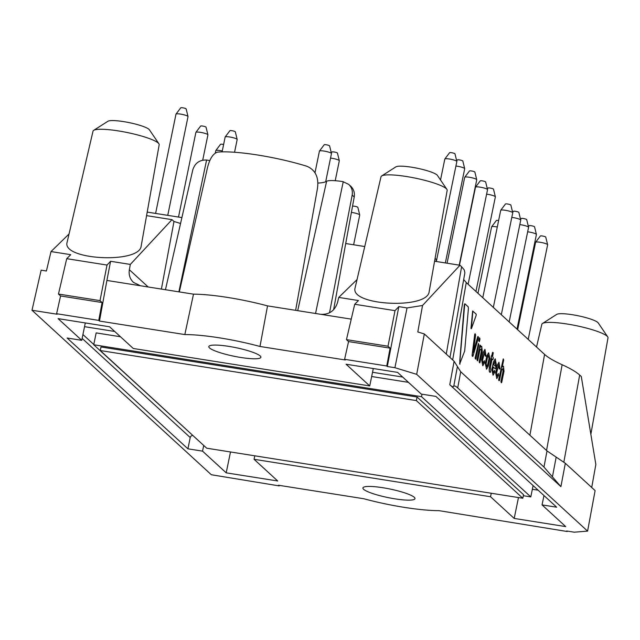<?xml version="1.0" encoding="UTF-8"?>
<svg xmlns="http://www.w3.org/2000/svg" width="640" height="640" viewBox="0 0 640 640"><rect width="100%" height="100%" fill="white"/><g stroke="black" fill="none" stroke-linecap="round" stroke-linejoin="round"><path stroke-width="0.96" d="M333.608 309.76L354.224 196.968C354.872 192.712 353.704 189.136 350.736 186.232M317.848 183.072A56.376 9.304 11.6 0 0 326.616 181.304A22.72 3.752 11.6 0 1 342.904 181.616L348.76 184.416C351.712 187.304 352.848 190.856 352.168 195.08L329.52 312.8M165.448 289.72L192.792 169.848C194.992 163.064 199.592 159.8 206.592 160.032L206.936 160.088A22.72 3.752 11.6 0 1 209.896 160.6M179.312 291.912L206.728 171.088C208.912 160.072 212.512 153.744 217.512 152.12A64.968 10.72 11.6 0 1 306.936 166.28C315.52 170.024 319.024 177.472 317.432 188.616L295.632 310.336M567.264 531.088L567.184 531.504L566.624 530.992L574.232 532.192L587.592 531.12L416.68 374.344L424.336 333.952L417.808 331.96L422.528 305.488L407.04 307.928L398.824 306.632L395.008 310.656L354.712 304.272L358.48 300.544L338.744 297.416L337.488 302.688C334.712 310.928 329.064 314.792 320.544 314.28L267.536 305.88A67.552 11.152 -168.4 0 0 193.496 294.16L140.496 285.768L133.464 282.4C129.952 278.968 128.584 274.752 129.352 269.728L148.16 286.984M449.768 384.696C451.864 386.616 453.184 387.16 453.736 386.32L457.416 366.52L454.112 361.272L449.768 384.696L560.904 486.64L552.432 476.848L556.176 457.112L565.328 463.288L560.904 486.64M556.176 457.112L547.024 450.936L543.968 467.064L552.432 476.848M543.968 467.064L457.712 387.944C455.616 386.024 454.288 385.488 453.736 386.32M381.656 175.968L395.88 166.864A21.496 3.544 11.6 0 1 417.232 168.232A21.496 3.544 11.6 0 1 437.4 175.392L446.888 189.36A33.776 5.576 11.6 0 1 447.176 190.344L429.176 291.592C427.736 309.696 349.192 305.624 355.136 287.752L381.008 176.76A33.776 5.576 11.6 0 1 381.656 175.968A33.776 5.576 11.6 0 1 415.208 178.112A33.776 5.576 11.6 0 1 446.888 189.36M398.824 306.632L387.304 366.504L386.744 365.984L390.096 348.144L388 346.216L346.464 339.64L348.56 341.568L344.6 359.312L345.328 359.984L259.976 346.464A67.288 11.104 11.6 0 0 184.832 334.568L99.48 321.056L106.904 280.448L140.496 285.768M390.096 348.144L348.56 341.568M93.664 130.368L107.896 121.272A21.496 3.544 11.6 0 1 129.24 122.64A21.496 3.544 11.6 0 1 149.408 129.792L158.896 143.76A33.776 5.576 11.6 0 1 159.184 144.744L141.184 245.992C139.744 264.096 61.2 260.024 67.144 242.152L93.016 131.16A33.776 5.576 11.6 0 1 93.664 130.368A33.776 5.576 11.6 0 1 127.216 132.52A33.776 5.576 11.6 0 1 158.896 143.76M279.296 485.368L279.192 485.904L211.32 474.736L32 310.248L57.168 314.232L56.608 313.72L60.568 295.968L58.472 294.048L100.008 300.624L102.104 302.544L98.752 320.392L99.48 321.056M60.568 295.968L102.104 302.544M536.528 347.024L541.832 324.288A33.776 5.576 11.6 0 1 542.48 323.496L556.712 314.392A21.496 3.544 11.6 0 1 578.064 315.76A21.496 3.544 11.6 0 1 598.224 322.912L607.72 336.88A33.776 5.576 11.6 0 1 608 337.872L590.856 434.312M464.448 304.784L464.872 303.76L468.208 306.816L468.416 308.416L464.672 351.072L459.672 363.976L464.752 303.744M459.944 364.232L459.824 360.296L464.312 304.76M547.024 450.936L460.712 371.768L457.416 366.52M395.016 498.856A26.584 4.392 -168.4 0 0 414.992 498.632A26.584 4.392 -168.4 0 0 382.88 487.728A26.584 4.392 -168.4 0 0 362.904 487.936A26.584 4.392 -168.4 0 0 395.016 498.856M240.912 357.496A26.584 4.392 11.6 0 1 208.8 346.576A26.584 4.392 11.6 0 1 228.784 346.368A26.584 4.392 11.6 0 1 260.888 357.272A26.584 4.392 11.6 0 1 240.912 357.496M402.68 377.056L372.536 372.28L369.736 385.928L133.256 348.48L109.6 326.784L58.088 318.632L81.744 340.328L85.296 322.936M230.488 451.96L226.2 472.84L202.544 451.136L203.72 445.44M254.776 455.808L254.056 459.296L277.712 480.992L226.2 472.84M518.48 497.56L514.192 518.432L565.704 526.592L542.048 504.896L543.968 495.544M369.736 385.928L346.08 364.224L397.592 372.384L421.248 394.08L435.88 396.4L556.68 507.208L542.048 504.896M56.608 313.72L98.752 320.392M184.832 334.568L193.496 294.16M267.536 305.88L259.976 346.464M320.544 314.28L351.248 319.136M386.744 365.984L344.6 359.312M587.592 531.12L595.112 490.6L565.328 463.288M424.336 333.952L454.112 361.272M567.184 531.504L438.96 510.648A67.288 11.104 -168.4 0 1 363.824 498.752L278.464 485.24L279.192 485.904M69.048 233.984L51.016 251.56L46.408 271L41.144 270.168L32 310.248M407.04 307.928L394.912 367.704L416.68 374.344M387.304 366.504L394.912 367.704M388 346.216L395.008 310.656M354.712 304.272L346.464 339.64M58.472 294.048L66.72 258.68L107.024 265.056L110.584 261.288L130.328 264.416L129.352 269.728M107.024 265.056L100.008 300.624M106.904 280.448L110.584 261.288M51.016 251.56L70.752 254.688L66.72 258.68M542.48 323.496A33.776 5.576 11.6 0 1 576.032 325.64A33.776 5.576 11.6 0 1 607.72 336.88M591.72 487.496L595.848 464.472L581.296 376.536L579.672 375.048L563.864 462.048M491.256 493.248L490.536 496.736L514.192 518.432M81.744 340.328L67.112 338.008L187.912 448.824L190.224 437.552A2.456 2.336 132.5 0 1 192.664 435.52M435.088 258.344L436.464 259.688L436.264 261.496M147.208 212.096L181.904 217.592M345.712 243.528L364.744 246.536M372.536 372.28L373.288 368.536M254.056 459.296L490.536 496.736M187.912 448.824L202.544 451.136M464.864 272.808L464.28 269.968L461.608 266.744L446.264 354.064M422.528 305.488L459.976 265.256L461.608 266.744M459.976 265.256L434.576 261.232M357.04 279.584L338.744 297.416M146.584 215.632L171.992 219.656L130.328 264.416M546.544 450.496L562.128 364.728C570.368 368.464 576.216 371.904 579.672 375.048M562.128 364.728C553.888 360.992 548.04 357.552 544.584 354.408L466.256 282.56L452.664 359.936M463.68 279.512L466.256 282.56M538.12 490.184L532.36 489.272M114.696 331.456L84.544 326.68M180.224 224.944L180.496 223.464L173.976 221.472L171.992 219.656M408.448 382.344L371.664 376.52M120.456 336.744L96.168 332.896L93.728 344.76L421.52 396.664L530.792 496.896L523.328 495.712M522.808 498.248L206.72 448.2L100.256 350.536L416.344 400.584L522.808 498.248L523.544 494.688L417.072 397.024L100.984 346.976L100.256 350.536M416.344 400.584L417.072 397.024M203.28 445.04L93.728 344.76M533.12 485.592L530.792 496.896M422.024 394.208L421.52 396.664M234.56 152.256L237.176 139.512A6.144 1.016 -168.4 0 0 237.176 139.424L235.304 131.792A2.76 0.456 -168.4 0 0 231.968 130.696A2.76 0.456 -168.4 0 0 229.904 130.688L225.176 136.968A6.144 1.016 -168.4 0 0 225.144 137.04L222.104 151.872M237.176 139.424A6.144 1.016 -168.4 0 0 229.76 136.992A6.144 1.016 -168.4 0 0 225.176 136.968M353.624 244.776L359.728 215.056A6.144 1.016 -168.4 0 0 359.728 214.968L357.856 207.336A2.76 0.456 -168.4 0 0 354.52 206.24A2.76 0.456 -168.4 0 0 352.536 206.176M359.728 214.968A6.144 1.016 -168.4 0 0 352.312 212.536A6.144 1.016 -168.4 0 0 351.4 212.4M325.68 181.784L331.464 153.584A6.144 1.016 -168.4 0 0 331.464 153.504L329.592 145.872A2.76 0.456 -168.4 0 0 326.256 144.776A2.76 0.456 -168.4 0 0 324.2 144.768L319.472 151.04A6.144 1.016 -168.4 0 0 319.432 151.12L315.008 172.68M331.464 153.504A6.144 1.016 -168.4 0 0 324.048 151.064A6.144 1.016 -168.4 0 0 319.472 151.04M335.224 180.704L339.312 160.784A6.144 1.016 -168.4 0 0 339.312 160.704L337.44 153.072A2.76 0.456 -168.4 0 0 334.104 151.976A2.76 0.456 -168.4 0 0 332.04 151.96L331.32 152.92M339.312 160.704A6.144 1.016 -168.4 0 0 331.896 158.264A6.144 1.016 -168.4 0 0 330.544 158.08M498.616 220.552A2.76 0.456 -168.4 0 0 498.432 220.52A2.76 0.456 -168.4 0 0 496.368 220.512L491.64 226.792A6.144 1.016 -168.4 0 0 491.608 226.864L477.968 293.304M497.288 227A6.144 1.016 -168.4 0 0 496.224 226.808A6.144 1.016 -168.4 0 0 491.64 226.792M517 329.112L536.416 234.52A6.144 1.016 -168.4 0 0 536.416 234.44L534.544 226.808A2.76 0.456 -168.4 0 0 531.208 225.712A2.76 0.456 -168.4 0 0 529.144 225.704L528.424 226.656M536.416 234.44A6.144 1.016 -168.4 0 0 529 232A6.144 1.016 -168.4 0 0 527.648 231.816M528.208 339.392L547.624 244.8A6.144 1.016 -168.4 0 0 547.624 244.72L545.752 237.088A2.76 0.456 -168.4 0 0 542.416 235.992A2.76 0.456 -168.4 0 0 540.352 235.984L535.632 242.256A6.144 1.016 -168.4 0 0 535.592 242.336L517.656 329.712M547.624 244.72A6.144 1.016 -168.4 0 0 540.208 242.28A6.144 1.016 -168.4 0 0 535.632 242.256M223.608 144.504A2.76 0.456 -168.4 0 0 222.592 144.312A2.76 0.456 -168.4 0 0 220.528 144.304L215.808 150.576A6.144 1.016 -168.4 0 0 215.768 150.656L215.32 152.856M222.288 150.96A6.144 1.016 -168.4 0 0 220.384 150.6A6.144 1.016 -168.4 0 0 215.808 150.576M202.712 160.176L207.912 134.872A6.144 1.016 -168.4 0 0 207.904 134.792L206.032 127.16A2.76 0.456 -168.4 0 0 202.696 126.064A2.76 0.456 -168.4 0 0 200.64 126.056L195.912 132.328A6.144 1.016 -168.4 0 0 195.88 132.408L178.504 217.048M207.904 134.792A6.144 1.016 -168.4 0 0 200.496 132.352A6.144 1.016 -168.4 0 0 195.912 132.328M167.752 215.352L188.016 116.624A6.144 1.016 -168.4 0 0 188.016 116.544L186.144 108.912A2.76 0.456 -168.4 0 0 182.808 107.816A2.76 0.456 -168.4 0 0 180.744 107.808L176.016 114.08A6.144 1.016 -168.4 0 0 175.984 114.16L155.608 213.424M188.016 116.544A6.144 1.016 -168.4 0 0 180.6 114.104A6.144 1.016 -168.4 0 0 176.016 114.08M436.32 261.504L456.848 161.528A6.144 1.016 -168.4 0 0 456.84 161.448L454.968 153.816A2.76 0.456 -168.4 0 0 451.632 152.72A2.76 0.456 -168.4 0 0 449.576 152.712L444.848 158.984A6.144 1.016 -168.4 0 0 444.816 159.064L440.52 179.984M456.84 161.448A6.144 1.016 -168.4 0 0 449.432 159.008A6.144 1.016 -168.4 0 0 444.848 158.984M445.352 262.936L464.688 168.728A6.144 1.016 -168.4 0 0 464.688 168.648L462.816 161.016A2.76 0.456 -168.4 0 0 459.48 159.912A2.76 0.456 -168.4 0 0 457.416 159.904L456.696 160.864M464.688 168.648A6.144 1.016 -168.4 0 0 457.272 166.208A6.144 1.016 -168.4 0 0 455.92 166.024M459.216 265.136L476.736 179.776A6.144 1.016 -168.4 0 0 476.736 179.696L474.864 172.064A2.76 0.456 -168.4 0 0 471.528 170.968A2.76 0.456 -168.4 0 0 469.464 170.96L464.744 177.232A6.144 1.016 -168.4 0 0 464.704 177.312L447.072 263.208M476.736 179.696A6.144 1.016 -168.4 0 0 469.32 177.256A6.144 1.016 -168.4 0 0 464.744 177.232M468.112 284.264L487.528 189.672A6.144 1.016 -168.4 0 0 487.52 189.592L485.648 181.96A2.76 0.456 -168.4 0 0 482.312 180.864A2.76 0.456 -168.4 0 0 480.256 180.848L475.528 187.128A6.144 1.016 -168.4 0 0 475.496 187.2L459.488 265.176M487.52 189.592A6.144 1.016 -168.4 0 0 480.112 187.152A6.144 1.016 -168.4 0 0 475.528 187.128M475.952 291.456L495.368 196.872A6.144 1.016 -168.4 0 0 495.368 196.784L493.496 189.152A2.76 0.456 -168.4 0 0 490.16 188.056A2.76 0.456 -168.4 0 0 488.096 188.048L487.376 189.008M495.368 196.784A6.144 1.016 -168.4 0 0 487.952 194.352A6.144 1.016 -168.4 0 0 486.6 194.168M493.328 307.392L512.744 212.808A6.144 1.016 -168.4 0 0 512.736 212.72L510.872 205.088A2.76 0.456 -168.4 0 0 507.536 203.992A2.76 0.456 -168.4 0 0 505.472 203.984L500.744 210.264A6.144 1.016 -168.4 0 0 500.712 210.336L482.776 297.712M512.736 212.72A6.144 1.016 -168.4 0 0 505.328 210.288A6.144 1.016 -168.4 0 0 500.744 210.264M501.312 314.72L520.728 220.128A6.144 1.016 -168.4 0 0 520.728 220.048L518.856 212.416A2.76 0.456 -168.4 0 0 515.52 211.32A2.76 0.456 -168.4 0 0 513.456 211.304L512.656 212.376M520.728 220.048A6.144 1.016 -168.4 0 0 513.312 217.608A6.144 1.016 -168.4 0 0 511.8 217.408M509.16 321.912L528.576 227.328A6.144 1.016 -168.4 0 0 528.568 227.248L526.696 219.608A2.76 0.456 -168.4 0 0 523.36 218.512A2.76 0.456 -168.4 0 0 521.304 218.504L520.584 219.464M528.568 227.248A6.144 1.016 -168.4 0 0 521.152 224.808A6.144 1.016 -168.4 0 0 519.808 224.624M487.696 365.12L486.832 366.664L486.168 363.728L487.568 356.896L488.44 355.36L489.096 358.296L487.696 365.12L486.76 366.64M489.096 358.296L487.552 365.096M485.432 363.336L486.928 356.024L488.688 352.84L489.84 358.688L488.336 366L486.576 369.184L485.288 363.32L486.792 356L488.616 352.832M486.504 369.168L485.288 363.32M488.368 355.352L488.952 358.28M492.048 369.4L493.544 362.088L495.256 358.856L496.328 364.64L495.552 368.376L495.312 368.816L493.336 367.008L492.784 369.824L493.352 372.68L494.536 370.376L494.832 371.944L493.112 375.176L491.904 369.376L493.408 362.064L495.184 358.848M495.552 368.376L495.176 368.792L495.408 368.352L495.176 368.792L493.32 367.096M493.288 372.656L494.536 370.376M495.624 364.248L494.992 361.376L493.784 364.832L495.24 366.16L495.624 364.248L494.928 361.376M495.112 366.048L495.48 364.224M493.04 375.16L491.904 369.376M475.112 358.008L478.4 343.48L478.832 344.568L475.944 358.656L475.552 359.096L475.112 358.008L478.4 343.48M475.8 358.632L475.552 359.096L475.8 358.632M475.944 358.656L475.696 359.12L475.272 358.736L475.256 358.032M478.712 340.48L479.56 337.832L479.992 338.912L479.536 341.128L479.152 341.568L478.712 340.48L479.56 337.832M479.4 341.104L479.152 341.568L479.4 341.104M479.536 341.128L479.288 341.592L478.848 340.504M472.096 355.24L474.744 334.208L475.104 333.736L475.632 334.912L473.32 352.36L477.648 336.864L478.064 336.448L478.496 337.544L473.04 355.992L472.744 356.416L472.152 355.984L475.104 333.736M473.576 350.8L474.104 348.848M474.248 348.872L478.064 336.448M472.896 355.968L472.608 356.392L472.896 355.968M473.04 355.992L472.744 356.416L472.152 355.984M472.296 356L472.24 355.256M470.96 328.456L472.64 311.016L476.2 314.144L476.128 315.504L471.376 328.728L470.96 328.456M471.376 328.728L472.848 311.072M480.024 362.392L479.776 362.856L479.352 362.472L479.336 361.768L481.44 351.488L481.08 348.84L480.008 349.632L477.808 360.36L477.416 360.8L477.672 360.336L477.416 360.8L476.976 359.712L479.848 345.616L480.112 345.152L479.848 345.616L480.248 345.176L480.672 345.568L480.48 347.256L481.728 346.36L482.28 351.416L480.024 362.392L479.632 362.832L479.192 361.744L481.304 351.464L481.008 348.832M477.808 360.36L477.56 360.824L477.12 359.728L480.248 345.176M480.544 346.968L481.656 346.352M479.88 362.368L479.632 362.832L479.88 362.368M491.784 355.864L492.416 352.792L492.672 352.336L492.416 352.792L492.816 352.352L493.232 352.744L492.608 356.576L493.376 357.944L492.864 359.656L492.096 359.064M493.128 359.168L492.864 359.656L492.112 358.976L490.416 367.248L490.88 370.816L490.12 372.344C489.264 371.936 489.104 370.12 489.656 366.912L491.416 358.336L491.224 356.16L491.912 355.944L492.816 352.352M492.984 359.152L492.72 359.64L492.984 359.152M490.616 372.104L489.976 372.32C489.12 371.912 488.968 370.104 489.512 366.888L491.488 355.704M501.728 382.312L501.48 382.776L501.04 381.688L503.184 371.32L502.824 368.672L501.752 369.464L499.52 380.28L499.128 380.72L499.376 380.264L499.128 380.72L498.704 380.336L498.688 379.632L503.256 358.864L503.688 359.952L502.224 367.088L503.472 366.192L504.016 371.248L501.728 382.312L501.344 382.752L500.904 381.664L503.04 371.304L502.752 368.672M499.52 380.28L499.264 380.744L498.824 379.656L503.256 358.864M502.288 366.8L503.4 366.184M501.592 382.288L501.344 382.752L501.592 382.288M481.776 359.976L483.272 352.664L484.984 349.432L485.944 355.768L485.688 356.232L485.296 355.872L484.72 351.952L482.504 360.4L483.08 363.256L484.32 360.64L484.552 362.52L482.84 365.752L481.632 359.952L483.136 352.64L484.912 349.424M485.944 355.768L485.688 356.232L485.8 355.744L485.552 356.208L485.16 355.848L484.656 351.952M483.016 363.24L484.32 360.64M482.768 365.744L481.632 359.952M495.784 372.832L497.288 365.52L498.992 362.288L499.952 368.624L499.704 369.088L499.312 368.728L498.736 364.808L496.52 373.248L497.096 376.112L498.336 373.488L498.568 375.376L496.848 378.608L495.648 372.808L497.144 365.496L498.928 362.28M499.952 368.624L499.704 369.088L499.816 368.6L499.56 369.064L499.168 368.704L498.672 364.808M497.024 376.088L498.336 373.488M496.784 378.592L495.648 372.808M354.224 196.968L352.168 195.08M206.592 160.032L178.888 291.848M326.616 181.304L297.704 310.656M343.248 181.672L315.544 313.488M460.712 371.768L457.712 387.944M190.224 437.552L82.144 338.4M434.68 261.248L434.936 259.192M436.152 261.48L436.368 259.52M544.584 354.408L529.896 435.232M93.784 344.488L82.936 334.536M173.976 221.472L161.408 289.08M348.752 184.408L350.744 186.24M449.984 357.48L464.872 272.768"/></g></svg>
